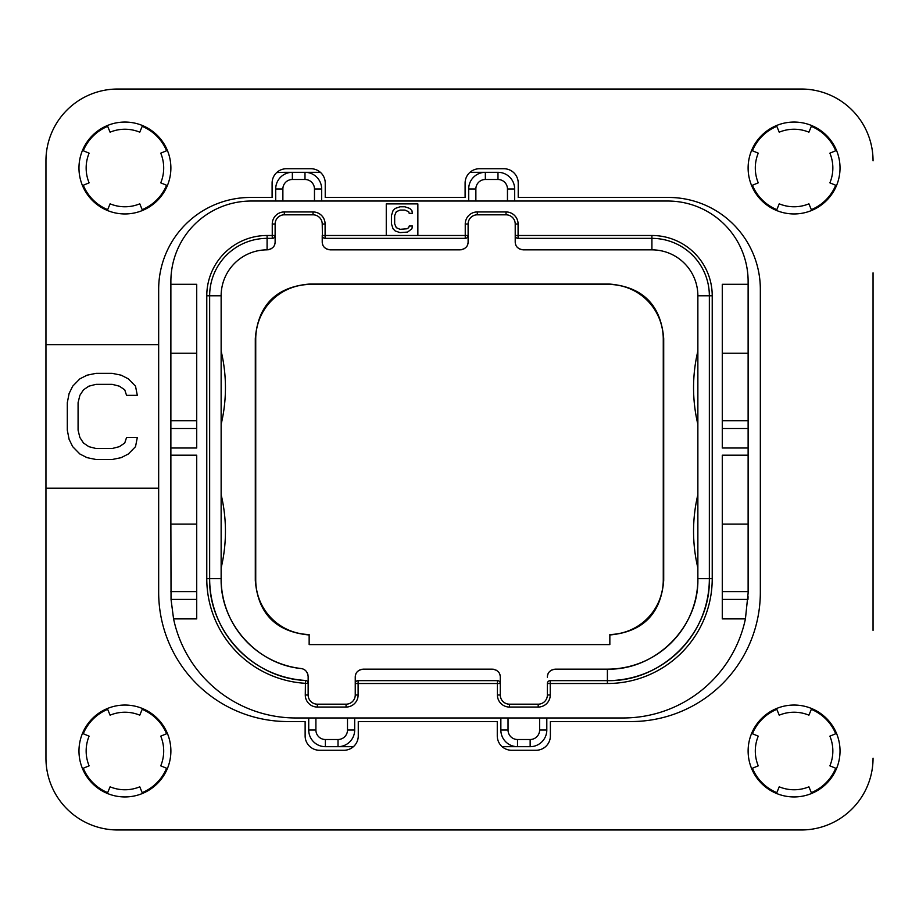 <?xml version="1.0" encoding="UTF-8"?>
<svg xmlns="http://www.w3.org/2000/svg" width="919" height="919" viewBox="0 0 919 919"><rect width="100%" height="100%" fill="white"/><g stroke="black" fill="none" stroke-linecap="round" stroke-linejoin="round"><path stroke-width="1.38" d="M196.723 428.53L170.877 428.53L170.877 353.241L196.723 353.241M170.877 428.53L170.877 524.117L196.723 524.117M170.877 353.241L170.877 281.444A80.412 80.412 0 0 1 251.289 201.031L667.711 201.031A80.412 80.412 0 0 1 748.123 281.444L748.123 593.042L745.424 618.889A124.927 124.927 0 0 1 623.197 717.969L295.803 717.969A124.927 124.927 0 0 1 173.576 618.889L171.037 599.406L170.877 524.117M196.723 420.73L170.877 420.73M170.877 284.316L196.723 284.316L196.723 448.012L170.877 448.012M745.424 618.889L722.277 618.889L722.277 455.192L748.123 455.192M173.576 618.889L196.723 618.889L196.723 455.192L170.877 455.192M748.123 284.316L722.277 284.316L722.277 448.012L748.123 448.012M417.858 235.494L417.858 203.903L386.267 203.903L386.267 235.494L468.116 235.494L467.909 236.574M748.123 591.606L722.277 591.606M748.123 524.117L722.277 524.117M748.123 420.73L722.277 420.73M748.123 353.241L722.277 353.241M748.066 596.649A124.927 124.927 0 0 1 747.963 599.406L722.277 599.406M514.64 201.031L514.64 188.969A16.657 16.657 0 0 0 497.983 172.312L485.347 172.312A16.657 16.657 0 0 0 468.69 188.969L468.69 201.031M500.855 717.969L500.855 730.031A16.657 16.657 0 0 0 517.512 746.688L530.148 746.688A16.657 16.657 0 0 0 546.805 730.031L546.805 717.969M321.65 201.031L321.65 188.969A16.657 16.657 0 0 0 304.993 172.312L292.357 172.312A16.657 16.657 0 0 0 275.7 188.969L275.7 201.031M285.752 172.312L292.357 172.312L285.752 172.312A143.594 143.594 0 0 0 276.653 172.6M314.47 201.031L314.47 188.969A9.477 9.477 0 0 0 304.993 179.492L304.993 172.312L320.375 172.312M469.965 172.312L485.347 172.312L485.347 179.492A9.477 9.477 0 0 0 475.87 188.969L475.87 201.031M308.727 717.969L308.727 730.031A16.657 16.657 0 0 0 325.383 746.688L338.02 746.688A16.657 16.657 0 0 0 354.677 730.031L354.677 717.969M196.723 591.606L170.877 591.606M508.035 717.969L508.035 730.031A9.477 9.477 0 0 0 517.512 739.508L517.512 746.688L502.13 746.688M353.401 746.688L338.02 746.688L338.02 739.508A9.477 9.477 0 0 0 347.497 730.031L347.497 717.969M752.42 768.25A45.088 45.088 0 0 0 776.819 792.649M811.328 792.649A45.088 45.088 0 0 0 835.727 768.25M835.727 733.741A45.088 45.088 0 0 0 811.328 709.342M776.819 709.342A45.088 45.088 0 0 0 752.42 733.741M166.58 733.741A45.088 45.088 0 0 0 142.181 709.342M107.672 709.342A45.088 45.088 0 0 0 83.273 733.741M83.273 768.25A45.088 45.088 0 0 0 107.672 792.649M142.181 792.649A45.088 45.088 0 0 0 166.58 768.25M166.58 150.75A45.088 45.088 0 0 0 142.181 126.351M107.672 126.351A45.088 45.088 0 0 0 83.273 150.75M83.273 185.259A45.088 45.088 0 0 0 107.672 209.658M142.181 209.658A45.088 45.088 0 0 0 166.58 185.259M752.42 185.259A45.088 45.088 0 0 0 776.819 209.658M811.328 209.658A45.088 45.088 0 0 0 835.727 185.259M835.727 150.75A45.088 45.088 0 0 0 811.328 126.351M776.819 126.351A45.088 45.088 0 0 0 752.42 150.75M873.05 272.828L873.05 630.377M801.253 829.972L117.747 829.972L801.253 829.972A71.797 71.797 0 0 0 873.05 758.175M45.95 630.377L45.95 758.175A71.797 71.797 0 0 0 117.747 829.972M117.747 89.028L801.253 89.028L117.747 89.028A71.797 71.797 0 0 0 45.95 160.825L45.95 272.828M609.848 644.587L309.152 644.587L309.152 634.524A54.566 54.566 0 0 1 255.735 579.969L255.735 339.031A54.566 54.566 0 0 1 310.312 284.453L608.688 284.453A54.566 54.566 0 0 1 663.265 339.031L663.265 579.969A54.566 54.566 0 0 1 609.848 634.524L609.848 644.587M467.955 243.409A8.041 8.041 0 0 1 467.53 244.833M466.036 247.211A8.041 8.041 0 0 1 464.991 248.176M464.279 248.67A8.041 8.041 0 0 1 463.704 248.992M462.131 249.589A8.041 8.041 0 0 1 461.177 249.773M465.979 238.274L465.244 238.366L465.244 224.006A12.062 12.062 0 0 1 477.306 211.944L506.024 211.944A12.062 12.062 0 0 1 518.086 224.006L518.086 238.366L651.916 238.366A57.438 57.438 0 0 1 709.353 295.803L709.353 578.683L697.866 578.683C699.106 627.022 655.741 670.388 607.402 669.147A90.464 90.464 0 0 0 697.866 578.683L697.866 295.803A45.95 45.95 0 0 0 651.916 249.853L523.256 249.853C517.914 249.049 515.237 246.372 515.214 241.812L515.214 224.006A9.19 9.19 0 0 0 506.024 214.816L477.306 214.816A9.19 9.19 0 0 0 468.116 224.006L468.116 241.812C468.093 246.372 465.416 249.049 460.074 249.853L330.266 249.853C324.924 249.049 322.247 246.372 322.224 241.812L322.224 235.494L322.224 241.812M522.153 249.773A8.041 8.041 0 0 1 521.199 249.589M519.626 248.992A8.041 8.041 0 0 1 519.051 248.67M518.339 248.176A8.041 8.041 0 0 1 517.294 247.211M515.8 244.833A8.041 8.041 0 0 1 515.375 243.409M547.54 675.591A8.041 8.041 0 0 1 547.965 674.167M549.459 671.789A8.041 8.041 0 0 1 550.504 670.824M551.216 670.33A8.041 8.041 0 0 1 551.791 670.008M553.364 669.411A8.041 8.041 0 0 1 554.318 669.227M517.351 238.274L518.086 238.366A2.872 2.872 0 0 1 515.214 235.494L651.916 235.494A60.309 60.309 0 0 1 712.225 295.803L712.225 578.683L709.353 578.683A101.952 101.952 0 0 1 607.402 680.634L550.251 680.634A2.872 2.872 0 0 0 547.379 683.506L547.379 694.994A9.19 9.19 0 0 1 538.189 704.184L509.471 704.184A9.19 9.19 0 0 1 500.281 694.994L500.281 683.506L355.251 683.506L355.251 677.188L355.251 694.994A9.19 9.19 0 0 1 346.061 704.184L317.342 704.184A9.19 9.19 0 0 1 308.152 694.994L308.152 683.311L305.28 683.311A104.823 104.823 0 0 1 206.775 578.683L206.775 295.803A60.309 60.309 0 0 1 267.084 235.494L275.126 235.494L275.126 224.006A9.19 9.19 0 0 1 284.316 214.816L313.034 214.816A9.19 9.19 0 0 1 322.224 224.006L322.431 236.574M493.342 669.227A8.041 8.041 0 0 1 494.296 669.411M495.869 670.008A8.041 8.041 0 0 1 496.444 670.33M497.156 670.824A8.041 8.041 0 0 1 498.201 671.789M499.695 674.167A8.041 8.041 0 0 1 500.12 675.591M355.412 675.591A8.041 8.041 0 0 1 355.837 674.167M357.33 671.789A8.041 8.041 0 0 1 358.376 670.824M359.088 670.33A8.041 8.041 0 0 1 359.662 670.008M361.236 669.411A8.041 8.041 0 0 1 362.189 669.227M712.225 578.683A104.823 104.823 0 0 1 607.402 683.506L550.251 683.506L550.251 694.994A12.062 12.062 0 0 1 538.189 707.056L509.471 707.056A12.062 12.062 0 0 1 497.409 694.994L497.409 680.634L358.123 680.634L358.123 694.994A12.062 12.062 0 0 1 346.061 707.056L317.342 707.056A12.062 12.062 0 0 1 305.28 694.994L305.453 680.451A2.872 2.872 0 0 1 308.152 683.311L308.152 676.51C307.555 671.789 305.188 669.124 301.053 668.527C256.723 664.288 220.181 623.197 221.134 578.683A90.464 90.464 0 0 0 301.053 668.527A8.041 8.041 0 0 1 305.085 670.204M305.269 670.342A8.041 8.041 0 0 1 306.67 671.869M307.75 673.995A8.041 8.041 0 0 1 307.911 674.569M274.965 243.409A8.041 8.041 0 0 1 274.54 244.833M273.046 247.211A8.041 8.041 0 0 1 272.001 248.176M271.289 248.67A8.041 8.041 0 0 1 270.714 248.992M269.141 249.589A8.041 8.041 0 0 1 268.187 249.773M329.163 249.773A8.041 8.041 0 0 1 328.209 249.589M326.636 248.992A8.041 8.041 0 0 1 326.061 248.67M325.349 248.176A8.041 8.041 0 0 1 324.304 247.211M322.81 244.833A8.041 8.041 0 0 1 322.385 243.409M609.848 634.972C643.059 631.858 661.014 613.674 663.702 580.417L663.265 579.969M309.152 634.972C275.941 631.858 257.986 613.674 255.298 580.417L255.298 338.583C258.078 304.982 276.263 286.797 309.864 284.017L609.136 284.017C642.737 286.797 660.922 304.982 663.702 338.583L663.702 580.417M306.475 680.703L305.453 680.451A101.952 101.952 0 0 1 209.647 578.683L209.647 295.803A57.438 57.438 0 0 1 267.084 238.366L272.254 238.366L272.254 224.006A12.062 12.062 0 0 1 284.316 211.944L313.034 211.944A12.062 12.062 0 0 1 325.096 224.006L325.096 238.366L324.361 238.274M468.116 235.494A2.872 2.872 0 0 1 465.244 238.366L325.096 238.366A2.872 2.872 0 0 1 322.224 235.494L386.267 235.494M549.516 680.726L550.251 680.634L550.251 683.506L547.379 683.506L547.586 682.426M498.144 680.726L497.409 680.634A2.872 2.872 0 0 1 500.281 683.506L500.281 677.188C500.258 672.628 497.581 669.951 492.239 669.147L363.292 669.147C357.951 669.951 355.274 672.628 355.251 677.188M357.388 680.726L358.123 680.634A2.872 2.872 0 0 0 355.251 683.506L355.458 682.426M272.989 238.274L272.254 238.366A2.872 2.872 0 0 0 275.126 235.494L275.126 241.812C275.103 246.372 272.426 249.049 267.084 249.853L267.084 235.494M275.126 235.494L274.919 236.574M305.453 680.451C253.23 678.532 208.418 630.916 209.647 578.683L221.134 578.683L221.134 295.803A45.95 45.95 0 0 1 267.084 249.853M221.134 567.931A157.953 157.953 0 0 0 221.134 494.663M307.348 681.324L307.934 682.22M308.049 682.553L308.152 683.311M500.074 682.426L500.281 683.506M709.353 578.683C710.755 633.168 661.887 682.036 607.402 680.634L607.402 669.147L555.421 669.147C550.079 669.951 547.402 672.628 547.379 677.188M697.866 567.931A157.953 157.953 0 0 1 697.866 494.663M697.866 424.337A157.953 157.953 0 0 1 697.866 351.069M515.421 236.574L515.214 241.812M221.134 424.337A157.953 157.953 0 0 0 221.134 351.069M412.436 226.028L409.208 226.028L408.668 227.671L407.048 228.774L400.052 229.325L396.284 227.671L394.665 223.822L394.665 215.574L396.284 211.726L400.052 210.072L404.9 210.072L408.668 211.726L409.208 213.369L412.436 213.369L411.896 210.623L409.748 208.429L404.9 206.775L400.052 206.775L395.204 208.429L393.056 210.623L391.437 215.574L391.437 223.822L393.056 228.774L395.204 230.968L400.052 232.622L407.588 232.07L411.896 228.774L412.436 226.028M829.891 765.837L836.531 768.583A45.95 45.95 0 0 0 836.531 733.408L829.891 736.153A38.77 38.77 0 0 1 829.891 765.837M45.95 758.175L45.95 488.219L158.665 488.219L158.665 289.347A91.9 91.9 0 0 1 250.565 197.447L272.104 197.447L272.104 183.088A14.359 14.359 0 0 1 286.464 168.728L310.875 168.728A14.359 14.359 0 0 1 325.234 183.088L325.234 197.447L465.106 197.447L465.106 183.088A14.359 14.359 0 0 1 479.465 168.728L503.865 168.728A14.359 14.359 0 0 1 518.224 183.088L518.224 197.447L668.435 197.447A91.9 91.9 0 0 1 760.335 289.347L760.335 592.318A129.234 129.234 0 0 1 631.1 721.553L550.389 721.553L550.389 735.912A14.359 14.359 0 0 1 536.03 750.272L511.63 750.272A14.359 14.359 0 0 1 497.271 735.912L497.271 721.553L358.272 721.553L358.272 735.912A14.359 14.359 0 0 1 343.913 750.272L319.49 750.272A14.359 14.359 0 0 1 305.131 735.912L305.131 721.553L287.9 721.553A129.234 129.234 0 0 1 158.665 592.318L158.665 488.219M45.95 488.219L45.95 344.625L158.665 344.625M45.95 344.625L45.95 160.825M873.05 160.825A71.797 71.797 0 0 0 801.253 89.028M124.927 213.955A45.95 45.95 0 0 1 78.977 168.005A45.95 45.95 0 0 1 124.927 122.055A45.95 45.95 0 0 1 170.877 168.005A45.95 45.95 0 0 1 124.927 213.955M124.927 796.945A45.95 45.95 0 0 1 78.977 750.995A45.95 45.95 0 0 1 124.927 705.045A45.95 45.95 0 0 1 170.877 750.995A45.95 45.95 0 0 1 124.927 796.945M794.073 796.945A45.95 45.95 0 0 1 748.123 750.995A45.95 45.95 0 0 1 794.073 705.045A45.95 45.95 0 0 1 840.023 750.995A45.95 45.95 0 0 1 794.073 796.945M794.073 213.955A45.95 45.95 0 0 1 748.123 168.005A45.95 45.95 0 0 1 794.073 122.055A45.95 45.95 0 0 1 840.023 168.005A45.95 45.95 0 0 1 794.073 213.955M112.187 459.5L121.159 457.662L128.338 453.997L135.518 446.668L137.31 437.501L126.546 437.501L124.743 443.004L119.367 446.668L112.187 448.506L96.024 448.506L88.844 446.668L83.468 443.004L79.873 437.501L78.081 430.172L78.081 402.671L79.873 395.342L83.468 389.84L88.844 386.175L96.024 384.337L112.187 384.337L119.367 386.175L124.743 389.84L126.546 395.342L137.31 395.342L135.518 386.175L128.338 378.846L121.159 375.182L112.187 373.344L96.024 373.344L87.052 375.182L79.873 378.846L72.693 386.175L69.109 393.504L67.305 402.671L67.305 430.172L69.109 439.339L72.693 446.668L79.873 453.997L87.052 457.662L96.024 459.5L112.187 459.5M82.469 185.592A45.95 45.95 0 0 1 82.469 150.417L89.109 153.163A38.77 38.77 0 0 0 89.109 182.847L82.469 185.592M142.514 210.462L139.768 203.823A38.77 38.77 0 0 1 110.085 203.823L107.339 210.462M107.339 125.547L110.085 132.187A38.77 38.77 0 0 1 139.768 132.187L142.514 125.547M167.384 150.417L160.745 153.163A38.77 38.77 0 0 1 160.745 182.847L167.384 185.592M142.514 793.453L139.768 786.813A38.77 38.77 0 0 1 110.085 786.813L107.339 793.453M167.384 733.408A45.95 45.95 0 0 1 167.384 768.583L160.745 765.837A38.77 38.77 0 0 0 160.745 736.153L167.384 733.408M107.339 708.538L110.085 715.177A38.77 38.77 0 0 1 139.768 715.177L142.514 708.538M82.469 768.583L89.109 765.837A38.77 38.77 0 0 1 89.109 736.153L82.469 733.408M811.661 793.453L808.915 786.813A38.77 38.77 0 0 1 779.232 786.813L776.486 793.453M776.486 708.538L779.232 715.177A38.77 38.77 0 0 1 808.915 715.177L811.661 708.538M751.616 768.583L758.255 765.837A38.77 38.77 0 0 1 758.255 736.153L751.616 733.408M751.616 185.592A45.95 45.95 0 0 1 751.616 150.417L758.255 153.163A38.77 38.77 0 0 0 758.255 182.847L751.616 185.592M811.661 210.462L808.915 203.823A38.77 38.77 0 0 1 779.232 203.823L776.486 210.462M776.486 125.547L779.232 132.187A38.77 38.77 0 0 1 808.915 132.187L811.661 125.547M836.531 150.417L829.891 153.163A38.77 38.77 0 0 1 829.891 182.847L836.531 185.592M748.123 428.53L722.277 428.53M507.46 201.031L507.46 188.969L514.64 188.969A16.657 16.657 0 0 0 497.983 172.312L497.983 179.492L485.347 179.492M507.46 188.969A9.477 9.477 0 0 0 497.983 179.492M475.87 188.969L468.69 188.969M304.993 179.492L292.357 179.492A9.477 9.477 0 0 0 282.88 188.969L282.88 201.031M282.88 188.969L275.7 188.969M292.357 179.492L292.357 172.312M315.906 717.969L315.906 730.031L308.727 730.031M315.906 730.031A9.477 9.477 0 0 0 325.383 739.508L338.02 739.508M347.497 730.031L354.677 730.031M196.723 599.406L171.037 599.406M517.512 739.508L530.148 739.508A9.477 9.477 0 0 0 539.625 730.031L539.625 717.969M539.625 730.031L546.805 730.031M530.148 739.508L530.148 746.688M325.383 739.508L325.383 746.688M508.035 730.031L500.855 730.031M465.244 224.006L468.116 224.006M477.306 211.944L477.306 214.816M506.024 211.944L506.024 214.816M518.086 224.006L515.214 224.006M651.916 235.494L651.916 249.853M712.225 295.803L697.866 295.803M607.402 683.506L607.402 680.634M550.251 694.994L547.379 694.994M538.189 707.056L538.189 704.184M509.471 707.056L509.471 704.184M497.409 694.994L500.281 694.994M358.123 694.994L355.251 694.994M346.061 707.056L346.061 704.184M317.342 707.056L317.342 704.184M305.28 694.994L308.152 694.994M206.775 578.683L209.647 578.683M206.775 295.803L221.134 295.803M272.254 224.006L275.126 224.006M284.316 211.944L284.316 214.816M313.034 211.944L313.034 214.816M325.096 224.006L322.224 224.006M314.47 188.969L321.65 188.969"/></g></svg>
